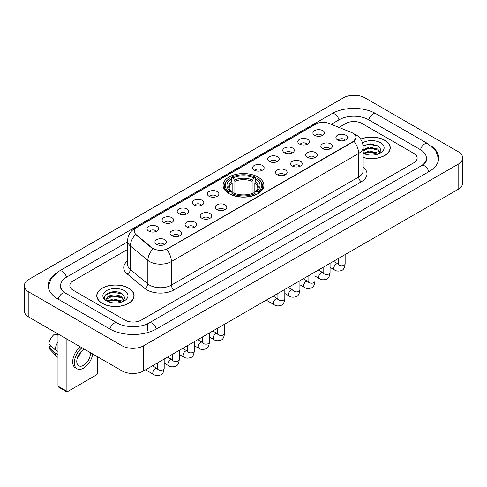 <?xml version="1.0" encoding="UTF-8"?>
<svg xmlns="http://www.w3.org/2000/svg" width="487" height="487" viewBox="0 0 487 487"><rect width="100%" height="100%" fill="white"/><g stroke="black" fill="none" stroke-linecap="round" stroke-linejoin="round"><path stroke-width="0.73" d="M257.927 177.018A20.405 11.779 0 0 0 235.69 174.462A20.405 11.779 0 0 0 223.095 185.346A20.405 11.779 0 0 0 229.073 193.674A20.405 11.779 0 0 0 251.31 196.231A20.405 11.779 0 0 0 263.905 185.346A20.405 11.779 0 0 0 257.927 177.018M299.523 144.042A5.777 3.336 180 0 1 298.373 143.099A5.777 3.336 180 0 1 300.29 138.959A5.777 3.336 180 0 1 307.687 139.331A5.777 3.336 180 0 1 308.831 143.099A5.777 3.336 180 0 1 299.523 144.042M306.987 144.389A3.464 2.003 0 0 0 306.055 143.415A3.464 2.003 0 0 0 302.64 142.91A3.464 2.003 0 0 0 300.223 144.389M284.438 152.754A5.777 3.336 180 0 1 283.294 151.81A5.777 3.336 180 0 1 285.205 147.664A5.777 3.336 180 0 1 292.608 148.036A5.777 3.336 180 0 1 293.752 151.81A5.777 3.336 180 0 1 284.438 152.754M291.902 153.095A3.464 2.003 0 0 0 290.976 152.121A3.464 2.003 0 0 0 287.561 151.615A3.464 2.003 0 0 0 285.145 153.095M269.36 161.459A5.777 3.336 180 0 1 268.215 160.515A5.777 3.336 180 0 1 270.127 156.37A5.777 3.336 180 0 1 277.529 156.741A5.777 3.336 180 0 1 278.674 160.515A5.777 3.336 180 0 1 269.36 161.459M276.823 161.806A3.464 2.003 0 0 0 275.892 160.832A3.464 2.003 0 0 0 272.483 160.32A3.464 2.003 0 0 0 270.066 161.806M254.281 170.164A5.777 3.336 180 0 1 253.137 169.22A5.777 3.336 180 0 1 255.048 165.081A5.777 3.336 180 0 1 262.444 165.452A5.777 3.336 180 0 1 263.595 169.22A5.777 3.336 180 0 1 254.281 170.164M261.744 170.511A3.464 2.003 0 0 0 260.813 169.537A3.464 2.003 0 0 0 257.398 169.032A3.464 2.003 0 0 0 254.981 170.511M209.039 196.285A5.777 3.336 180 0 1 207.894 195.342A5.777 3.336 180 0 1 209.806 191.196A5.777 3.336 180 0 1 217.202 191.568A5.777 3.336 180 0 1 218.353 195.342A5.777 3.336 180 0 1 209.039 196.285M216.502 196.632A3.464 2.003 0 0 0 215.571 195.658A3.464 2.003 0 0 0 212.155 195.147A3.464 2.003 0 0 0 209.739 196.632M193.96 204.99A5.777 3.336 180 0 1 192.809 204.047A5.777 3.336 180 0 1 194.727 199.907A5.777 3.336 180 0 1 202.123 200.279A5.777 3.336 180 0 1 203.268 204.047A5.777 3.336 180 0 1 193.96 204.99M201.423 205.337A3.464 2.003 0 0 0 200.492 204.363A3.464 2.003 0 0 0 197.077 203.858A3.464 2.003 0 0 0 194.66 205.337M178.875 213.696A5.777 3.336 180 0 1 177.731 212.752A5.777 3.336 180 0 1 179.642 208.613A5.777 3.336 180 0 1 187.045 208.984A5.777 3.336 180 0 1 188.189 212.752A5.777 3.336 180 0 1 178.875 213.696M186.338 214.043A3.464 2.003 0 0 0 185.407 213.069A3.464 2.003 0 0 0 181.998 212.563A3.464 2.003 0 0 0 179.581 214.043M163.796 222.407A5.777 3.336 180 0 1 162.652 221.463A5.777 3.336 180 0 1 164.563 217.318A5.777 3.336 180 0 1 171.96 217.689A5.777 3.336 180 0 1 173.11 221.463A5.777 3.336 180 0 1 163.796 222.407M171.26 222.748A3.464 2.003 0 0 0 170.328 221.774A3.464 2.003 0 0 0 166.913 221.268A3.464 2.003 0 0 0 164.496 222.748M148.718 231.112A5.777 3.336 180 0 1 147.567 230.168A5.777 3.336 180 0 1 149.485 226.023A5.777 3.336 180 0 1 156.881 226.394A5.777 3.336 180 0 1 158.025 230.168A5.777 3.336 180 0 1 148.718 231.112M156.181 231.459A3.464 2.003 0 0 0 155.25 230.485A3.464 2.003 0 0 0 151.834 229.974A3.464 2.003 0 0 0 149.418 231.459M314.602 135.337A5.777 3.336 180 0 1 313.458 134.394A5.777 3.336 180 0 1 315.369 130.248A5.777 3.336 180 0 1 322.765 130.626A5.777 3.336 180 0 1 323.916 134.394A5.777 3.336 180 0 1 314.602 135.337M322.065 135.684A3.464 2.003 0 0 0 321.134 134.71A3.464 2.003 0 0 0 317.719 134.205A3.464 2.003 0 0 0 315.308 135.684M322.522 148.62A5.777 3.336 180 0 1 321.377 147.677A5.777 3.336 180 0 1 323.289 143.531A5.777 3.336 180 0 1 330.691 143.902A5.777 3.336 180 0 1 331.836 147.677A5.777 3.336 180 0 1 322.522 148.62M329.985 148.961A3.464 2.003 0 0 0 329.054 147.987A3.464 2.003 0 0 0 325.645 147.482A3.464 2.003 0 0 0 323.228 148.961M307.443 157.325A5.777 3.336 180 0 1 306.299 156.382A5.777 3.336 180 0 1 308.21 152.236A5.777 3.336 180 0 1 315.606 152.608A5.777 3.336 180 0 1 316.757 156.382A5.777 3.336 180 0 1 307.443 157.325M314.906 157.672A3.464 2.003 0 0 0 313.975 156.698A3.464 2.003 0 0 0 310.56 156.187A3.464 2.003 0 0 0 308.143 157.672M292.364 166.03A5.777 3.336 180 0 1 291.214 165.087A5.777 3.336 180 0 1 293.131 160.947A5.777 3.336 180 0 1 300.528 161.319A5.777 3.336 180 0 1 301.672 165.087A5.777 3.336 180 0 1 292.364 166.03M299.828 166.377A3.464 2.003 0 0 0 298.896 165.403A3.464 2.003 0 0 0 295.481 164.898A3.464 2.003 0 0 0 293.064 166.377M277.28 174.736A5.777 3.336 180 0 1 276.135 173.792A5.777 3.336 180 0 1 278.047 169.653A5.777 3.336 180 0 1 285.449 170.024A5.777 3.336 180 0 1 286.593 173.792A5.777 3.336 180 0 1 277.28 174.736M284.743 175.083A3.464 2.003 0 0 0 283.818 174.109A3.464 2.003 0 0 0 280.402 173.603A3.464 2.003 0 0 0 277.986 175.083M216.958 209.562A5.777 3.336 180 0 1 215.814 208.625A5.777 3.336 180 0 1 217.726 204.479A5.777 3.336 180 0 1 225.128 204.85A5.777 3.336 180 0 1 226.272 208.625A5.777 3.336 180 0 1 216.958 209.562M224.422 209.909A3.464 2.003 0 0 0 223.49 208.935A3.464 2.003 0 0 0 220.081 208.43A3.464 2.003 0 0 0 217.665 209.909M201.88 218.273A5.777 3.336 180 0 1 200.735 217.33A5.777 3.336 180 0 1 202.647 213.184A5.777 3.336 180 0 1 210.043 213.556A5.777 3.336 180 0 1 211.194 217.33A5.777 3.336 180 0 1 201.88 218.273M209.343 218.614A3.464 2.003 0 0 0 208.412 217.64A3.464 2.003 0 0 0 204.997 217.135A3.464 2.003 0 0 0 202.58 218.614M186.801 226.979A5.777 3.336 180 0 1 185.65 226.035A5.777 3.336 180 0 1 187.562 221.889A5.777 3.336 180 0 1 194.964 222.261A5.777 3.336 180 0 1 196.109 226.035A5.777 3.336 180 0 1 186.801 226.979M194.258 227.326A3.464 2.003 0 0 0 193.333 226.352A3.464 2.003 0 0 0 189.918 225.84A3.464 2.003 0 0 0 187.501 227.326M171.716 235.684A5.777 3.336 180 0 1 170.572 234.74A5.777 3.336 180 0 1 172.483 230.601A5.777 3.336 180 0 1 179.886 230.972A5.777 3.336 180 0 1 181.03 234.74A5.777 3.336 180 0 1 171.716 235.684M179.179 236.031A3.464 2.003 0 0 0 178.248 235.057A3.464 2.003 0 0 0 174.839 234.551A3.464 2.003 0 0 0 172.422 236.031M156.637 244.389A5.777 3.336 180 0 1 155.493 243.451A5.777 3.336 180 0 1 157.404 239.306A5.777 3.336 180 0 1 164.801 239.677A5.777 3.336 180 0 1 165.951 243.451A5.777 3.336 180 0 1 156.637 244.389M164.101 244.736A3.464 2.003 0 0 0 163.169 243.762A3.464 2.003 0 0 0 159.754 243.257A3.464 2.003 0 0 0 157.338 244.736M337.607 139.909A5.777 3.336 180 0 1 336.456 138.965A5.777 3.336 180 0 1 338.374 134.826A5.777 3.336 180 0 1 345.77 135.197A5.777 3.336 180 0 1 346.914 138.965A5.777 3.336 180 0 1 337.607 139.909M345.07 140.256A3.464 2.003 0 0 0 344.139 139.282A3.464 2.003 0 0 0 340.723 138.777A3.464 2.003 0 0 0 338.307 140.256M351.541 132.494A10.391 6.002 180 0 1 352.929 133.17A10.391 6.002 180 0 1 355.973 137.413A10.391 6.002 180 0 1 352.929 141.656L167.826 248.522A10.391 6.002 180 0 1 151.962 247.725L136.269 234.783A10.391 6.002 180 0 1 134.388 231.343A10.391 6.002 180 0 1 137.431 227.094L315.813 124.106A10.391 6.002 180 0 1 329.127 123.436L351.541 132.494M363.156 157.484A18.67 10.781 0 0 0 390.245 147.865A18.67 10.781 0 0 0 384.779 140.244A18.67 10.781 0 0 0 360.654 139.124M128.629 288.127A18.67 10.781 0 0 0 108.278 285.796A18.67 10.781 0 0 0 96.755 295.755A18.67 10.781 0 0 0 102.221 303.377A18.67 10.781 0 0 0 122.572 305.708A18.67 10.781 0 0 0 134.095 295.755A18.67 10.781 0 0 0 128.629 288.127M355.973 137.413L353.939 141.236L352.929 141.967L166.657 249.362A13.472 7.78 60 0 1 171.363 261.568A15.401 8.888 180 0 1 149.588 261.568A15.401 8.888 180 0 1 147.859 260.381L130.37 245.959A15.401 8.888 180 0 1 127.588 240.864L127.588 264.435A15.401 8.888 0 0 0 130.37 269.536L147.859 283.958A15.401 8.888 0 0 0 149.588 285.145A15.401 8.888 0 0 0 171.363 285.145L358.645 177.018A15.401 8.888 0 0 0 363.156 170.73L363.156 147.159A15.401 8.888 180 0 1 358.645 153.442A13.472 7.78 -120 0 0 353.939 141.236M154.294 249.362L151.962 248.181L135.569 234.527A13.472 9.01 129.5 0 0 130.37 245.959L130.37 269.536A3.847 2.575 -50.5 0 1 127.217 273.956A19.249 11.116 180 0 1 127.588 260.91M124.952 320.111A11.548 6.666 0 0 0 141.285 320.111L413.767 162.792A11.548 6.666 0 0 0 417.152 158.08A11.548 6.666 0 0 0 413.767 153.362L362.048 123.503A11.548 6.666 0 0 0 345.715 123.503L338.952 127.405L345.715 123.503A11.548 6.666 0 0 1 362.048 123.503L413.767 153.362A11.548 6.666 0 0 1 417.152 158.08A11.548 6.666 0 0 1 413.767 162.792L141.285 320.111A11.548 6.666 0 0 1 124.952 320.111L73.233 290.252L124.952 320.111M127.588 249.441L73.233 280.822A11.548 6.666 0 0 0 69.848 285.534A11.548 6.666 0 0 0 73.233 290.252A11.548 6.666 0 0 1 69.848 285.534A11.548 6.666 0 0 1 73.233 280.822L127.588 249.441M363.156 157.362A18.476 10.671 0 0 0 390.057 147.865A18.476 10.671 0 0 0 384.645 140.323A18.476 10.671 0 0 0 360.727 139.227M369.487 155.006L372.391 155.097M363.722 153.168L369.323 151.031L377.729 152.997L378.746 153.813M364.239 153.703L369.323 152.029L377.912 154.117M363.156 152.273A8.699 5.022 0 0 0 364.313 153.77M363.156 149.953L369.323 147.037L377.729 149.004L380.225 152.455M363.156 150.952L369.323 148.036L377.729 150.002L380.03 152.717M363.156 153.235A12.552 7.244 0 0 0 380.45 152.985A12.552 7.244 0 0 0 380.45 142.74A12.552 7.244 0 0 0 362.486 142.868M379.044 153.685L381.011 149.826L378.521 146.082L370.698 143.835L363.077 145.68M363.807 153.557L363.156 152.863M363.101 145.917L368.641 144.316L378.35 145.966M365.871 148.809L368.641 148.31L375.574 148.9M365.871 152.802L368.641 152.297L375.574 152.894M102.355 303.298A18.476 10.671 0 0 0 122.493 305.611A18.476 10.671 0 0 0 133.901 295.755A18.476 10.671 0 0 0 128.489 288.207A18.476 10.671 0 0 0 108.351 285.893A18.476 10.671 0 0 0 96.943 295.755A18.476 10.671 0 0 0 102.355 303.298M113.337 302.896L116.241 302.981M107.566 301.057L113.173 298.921L121.573 300.881L122.59 301.697M108.084 301.593L113.173 299.919L121.756 302.007M107.657 301.441L106.756 299.335A8.699 5.022 0 0 0 108.163 301.66M124.075 300.345L121.573 296.893C116.35 292.997 105.606 295.402 106.756 299.335L106.726 298.951M106.781 299.456L107.018 298.811L113.173 295.926L121.573 297.892L123.881 300.601M122.888 301.575L124.855 297.715L122.371 293.971C113.562 287.64 97.917 295.98 106.951 301.094L107.402 301.368M124.301 290.629A12.552 7.244 0 0 0 106.55 290.629A12.552 7.244 0 0 0 106.55 300.875A12.552 7.244 0 0 0 124.301 300.875A12.552 7.244 0 0 0 124.301 290.629M105.119 295.225L112.485 292.2L122.2 293.856M109.721 296.699L112.485 296.193L119.418 296.79M109.721 300.686L112.485 300.187L119.418 300.783M228.707 193.461L229.255 192A18.323 10.58 0 0 1 229.255 178.692L230.515 179.423A16.552 9.557 0 0 0 230.515 191.275L231.757 191.981L232.159 193.467M232.159 192.858L232.159 182.905L230.515 179.423M231.428 181L231.428 177.432L231.976 177.122A18.323 10.58 0 0 1 255.024 177.122L253.764 177.846A16.552 9.557 0 0 0 233.236 177.846L234.88 181.334L234.88 193.503M252.12 193.503L252.12 181.334L253.764 177.846M231.428 194.514A19.096 11.024 0 0 0 255.572 194.514L255.024 193.57A18.323 10.58 0 0 1 231.976 193.57L231.428 194.843M255.572 194.843L255.572 194.514M229.255 178.692L228.707 179.003A19.096 11.024 0 0 0 224.404 185.973A19.096 11.024 0 0 0 228.707 192.943M255.024 177.122L255.572 177.432L255.572 181M231.976 193.57L233.236 192.846A16.552 9.557 0 0 0 253.764 192.846L255.024 193.57M230.515 191.275L229.255 192M233.236 177.846L231.976 177.122M231.757 181.566A14.805 8.547 0 0 0 231.757 191.981L231.824 192.024C229.724 189.991 228.866 188.609 229.255 187.885A14.245 8.224 0 0 1 232.159 182.905M258.293 192.943A19.096 11.024 0 0 0 262.596 185.973A19.096 11.024 0 0 0 258.293 179.003L257.745 178.692A18.323 10.58 0 0 1 257.745 192L258.293 193.461M257.745 192L256.485 191.275A16.552 9.557 0 0 0 256.485 179.423L257.745 178.692M256.485 179.423L254.841 182.905L254.841 192.858L255.243 191.981L256.485 191.275M254.841 182.905A14.245 8.224 0 0 1 257.745 187.885C258.134 188.615 257.276 189.997 255.176 192.024L255.243 191.981A14.805 8.547 0 0 0 255.243 181.566M254.841 193.467L254.841 192.858M66.153 390.836A1.924 1.114 120 0 0 66.555 391.718L58.385 387.001A1.924 1.114 -60 0 1 57.99 386.124L66.153 390.836L66.153 338.66M57.99 333.942L57.99 386.124M66.555 391.718A1.924 1.114 120 0 0 67.516 391.621L96.371 374.966A1.924 1.114 120 0 0 97.729 372.604L97.729 356.886M84.385 349.185A9.624 5.558 120 0 0 83.575 349.599A9.624 5.558 120 0 0 77.287 358.079A9.624 5.558 120 0 0 78.76 365.792A9.624 5.558 120 0 0 83.575 365.311A9.624 5.558 120 0 0 90.332 352.618M77.354 357.854A9.624 5.558 120 0 0 80.812 351.87M57.168 333.473L57.168 334.551L57.99 335.026M80.385 346.872A13.088 7.555 120 0 0 73.123 358.359A13.088 7.555 120 0 0 75.4 367.849L77.031 368.793A13.088 7.555 120 0 0 83.575 368.142A13.088 7.555 120 0 0 92.7 353.982M82.017 347.815A13.088 7.555 120 0 0 74.754 359.303A13.088 7.555 120 0 0 77.031 368.793M57.99 341.868A12.705 7.335 120 0 0 55.098 349.696L48.864 343.865A10.008 5.777 120 0 1 54.447 334.192L57.99 335.263M57.99 351.364L55.098 349.696M52.237 347.018L50.538 346.038L48.864 347.006L55.098 352.838L57.99 354.506M55.098 352.838A12.705 7.335 120 0 0 56.662 356.387A12.705 7.335 120 0 0 57.624 357.141L57.99 357.348M48.864 347.006A10.008 5.777 120 0 0 50.045 349.496L56.662 356.387M422.552 165.032A20.789 12.005 0 0 0 426.393 158.08A20.789 12.005 0 0 0 420.299 149.594L368.58 119.735A20.789 12.005 0 0 0 339.183 119.735L331.27 124.301M127.588 241.893L66.701 277.048A20.789 12.005 0 0 0 60.607 285.534A20.789 12.005 0 0 0 64.448 292.486M121.957 345.727A15.401 8.888 0 0 0 143.732 345.727L458.139 164.21A15.401 8.888 0 0 0 462.65 157.922A15.401 8.888 0 0 0 458.139 151.634L365.043 97.887A15.401 8.888 0 0 0 343.268 97.887L28.861 279.41A15.401 8.888 0 0 0 24.35 285.692A15.401 8.888 0 0 0 28.861 291.981L121.957 345.727L121.957 370.875A15.401 8.888 0 0 0 143.732 370.875L458.139 189.358A15.401 8.888 0 0 0 462.65 183.069L462.65 157.922M24.35 285.692L24.35 310.84A15.401 8.888 0 0 0 28.861 317.128L121.957 370.875M55.944 273.31A33.11 19.115 0 0 0 48.292 285.534A33.11 19.115 0 0 0 57.99 299.055L109.709 328.914A33.11 19.115 0 0 0 156.528 328.914L429.01 171.594A33.11 19.115 0 0 0 438.708 158.08A33.11 19.115 0 0 0 431.056 145.857M136.269 234.783L136.269 235.239M151.962 247.725L151.962 248.181M167.826 248.522L167.826 248.833M352.929 141.656L352.929 141.967M174.084 289.856A3.847 2.222 60 0 1 171.363 285.145L171.363 261.568L358.645 153.442L358.645 177.018A3.847 2.222 60 0 0 361.366 181.73L174.084 289.856A19.249 11.116 180 0 1 146.867 289.856A19.249 11.116 180 0 1 144.706 288.377L127.217 273.956M363.156 147.159C362.894 141.62 360.459 137.468 355.857 134.704L353.909 133.755A13.472 6.313 112 0 0 353.732 133.688M136.287 227.886A13.472 7.78 -120 0 0 134.887 228.409C130.285 231.173 127.85 235.324 127.588 240.864M134.887 228.409L314.681 124.605A13.472 7.78 60 0 1 315.704 124.173M153.113 248.894A13.472 9.01 129.5 0 0 147.859 260.381L147.859 283.958A3.847 2.575 -50.5 0 1 144.706 288.377M363.156 167.205A19.249 11.116 180 0 1 361.366 181.73M252.12 181.334A14.245 8.224 0 0 0 234.88 181.334M252.522 179.995A14.805 8.547 0 0 0 234.478 179.995M345.149 254.585L345.149 263.79A3.464 2.003 180 0 1 343.98 265.287A3.464 2.003 180 0 1 339.238 265.202A3.464 2.003 180 0 1 338.222 263.79L338.112 264.532L338.422 264.277M345.149 263.79C344.674 267.807 343.432 270.06 341.411 270.529C338.55 271.417 336.249 271.216 334.508 269.932A3.464 2.003 -60 0 1 333.979 267.156A3.464 2.003 -60 0 1 336.243 264.1A3.464 2.003 -60 0 1 336.395 264.021A3.464 2.003 -60 0 1 337.978 263.93L338.678 264.21M330.07 263.297L330.07 272.495A3.464 2.003 180 0 1 328.895 273.992A3.464 2.003 180 0 1 324.159 273.907A3.464 2.003 180 0 1 323.143 272.495L323.033 273.244L323.338 272.988M330.07 272.495C329.596 276.519 328.348 278.765 326.333 279.234C323.471 280.122 321.17 279.922 319.429 278.637A3.464 2.003 -60 0 1 318.9 275.861A3.464 2.003 -60 0 1 321.164 272.805A3.464 2.003 -60 0 1 321.317 272.726A3.464 2.003 -60 0 1 322.893 272.635L323.599 272.915M314.992 272.002L314.992 281.2A3.464 2.003 180 0 1 313.817 282.704A3.464 2.003 180 0 1 309.075 282.612A3.464 2.003 180 0 1 308.064 281.2L307.948 281.949L308.259 281.693M314.992 281.2C314.517 285.224 313.269 287.47 311.254 287.945C308.393 288.828 306.092 288.627 304.351 287.342A3.464 2.003 -60 0 1 303.821 284.566A3.464 2.003 -60 0 1 306.079 281.516A3.464 2.003 -60 0 1 306.238 281.431A3.464 2.003 -60 0 1 307.814 281.346L308.521 281.62M299.913 280.707L299.913 289.905A3.464 2.003 180 0 1 298.738 291.409A3.464 2.003 180 0 1 293.996 291.323A3.464 2.003 180 0 1 292.979 289.905L292.87 290.654L293.18 290.398M299.913 289.905C299.438 293.929 298.19 296.175 296.175 296.65C293.308 297.533 291.007 297.338 289.266 296.053A3.464 2.003 -60 0 1 288.736 293.277A3.464 2.003 -60 0 1 291.001 290.222A3.464 2.003 -60 0 1 291.153 290.136A3.464 2.003 -60 0 1 292.736 290.051L293.436 290.325M284.828 289.412L284.828 298.616A3.464 2.003 180 0 1 283.653 300.114A3.464 2.003 180 0 1 278.917 300.029A3.464 2.003 180 0 1 277.9 298.616L277.791 299.365L278.101 299.103M284.828 298.616C284.353 302.64 283.111 304.886 281.09 305.355C278.229 306.244 275.928 306.043 274.187 304.759A3.464 2.003 -60 0 1 273.657 301.983A3.464 2.003 -60 0 1 275.922 298.927A3.464 2.003 -60 0 1 276.074 298.848A3.464 2.003 -60 0 1 277.651 298.756L278.357 299.036M224.507 324.239L224.507 333.443A3.464 2.003 180 0 1 223.332 334.94A3.464 2.003 180 0 1 218.59 334.855A3.464 2.003 180 0 1 217.579 333.443L217.464 334.192L217.774 333.93M224.507 333.443C224.032 337.467 222.784 339.713 220.769 340.182C217.908 341.07 215.607 340.87 213.866 339.585A3.464 2.003 -60 0 1 213.336 336.809A3.464 2.003 -60 0 1 215.601 333.753A3.464 2.003 -60 0 1 215.753 333.674A3.464 2.003 -60 0 1 217.33 333.583L218.036 333.863M209.428 332.95L209.428 342.148A3.464 2.003 180 0 1 208.253 343.645A3.464 2.003 180 0 1 203.511 343.56A3.464 2.003 180 0 1 202.495 342.148L202.385 342.897L202.695 342.641M209.428 342.148C208.953 346.172 207.706 348.418 205.691 348.887C202.829 349.776 200.528 349.575 198.787 348.29A3.464 2.003 -60 0 1 198.252 345.514A3.464 2.003 -60 0 1 200.516 342.464A3.464 2.003 -60 0 1 200.674 342.379A3.464 2.003 -60 0 1 202.251 342.288L202.951 342.568M194.343 341.655L194.343 350.853A3.464 2.003 180 0 1 193.175 352.357A3.464 2.003 180 0 1 188.432 352.271A3.464 2.003 180 0 1 187.416 350.853L187.306 351.602L187.617 351.346M194.343 350.853C193.869 354.877 192.627 357.123 190.606 357.598C187.745 358.481 185.444 358.28 183.702 356.995A3.464 2.003 -60 0 1 183.173 354.219A3.464 2.003 -60 0 1 185.437 351.17A3.464 2.003 -60 0 1 185.59 351.084A3.464 2.003 -60 0 1 187.172 350.999L187.872 351.273M179.265 350.36L179.265 359.558A3.464 2.003 180 0 1 178.09 361.062A3.464 2.003 180 0 1 173.354 360.977A3.464 2.003 180 0 1 172.337 359.558L172.228 360.307L172.532 360.051M179.265 359.558C178.79 363.582 177.542 365.828 175.527 366.303C172.666 367.186 170.365 366.991 168.624 365.707A3.464 2.003 -60 0 1 168.094 362.931A3.464 2.003 -60 0 1 170.359 359.875A3.464 2.003 -60 0 1 170.511 359.79A3.464 2.003 -60 0 1 172.088 359.704L172.794 359.984M164.186 359.071L164.186 368.269A3.464 2.003 180 0 1 163.011 369.767A3.464 2.003 180 0 1 158.269 369.682A3.464 2.003 180 0 1 157.258 368.269L157.143 369.018L157.453 368.756M164.186 368.269C163.711 372.293 162.463 374.54 160.448 375.008C157.587 375.897 155.286 375.696 153.545 374.412A3.464 2.003 -60 0 1 153.015 371.636A3.464 2.003 -60 0 1 155.274 368.58A3.464 2.003 -60 0 1 155.432 368.501A3.464 2.003 -60 0 1 157.009 368.409L157.709 368.689M156.297 329.048A6.161 3.555 -120 0 0 152.175 323.252A6.161 3.555 -120 0 0 149.095 322.948C141.516 327.848 124.715 327.848 117.142 322.948L65.422 293.089C64.808 292.864 61.806 290.818 60.863 288.651L60.607 287.421M109.94 329.048A6.161 3.555 -60 0 1 114.061 323.252A6.161 3.555 -60 0 1 117.142 322.948M58.221 299.188A6.161 3.555 -60 0 1 62.342 293.393A6.161 3.555 -60 0 1 65.422 293.089M48.323 286.405L51.391 278.028L59.262 271.089A6.161 3.555 60 0 1 62.342 271.393A6.161 3.555 60 0 1 66.469 277.188M59.262 271.089L331.75 113.769A6.161 3.555 60 0 1 334.825 114.074A6.161 3.555 60 0 1 338.952 119.869M331.75 113.769C343.761 106.623 364.002 106.623 376.019 113.769A6.161 3.555 120 0 0 372.939 114.074A6.161 3.555 120 0 0 368.811 119.869M438.677 158.945L435.609 150.568L427.738 143.628A6.161 3.555 120 0 0 424.658 143.933A6.161 3.555 120 0 0 420.531 149.728M428.779 171.728A6.161 3.555 -120 0 0 424.658 165.939A6.161 3.555 -120 0 0 421.578 165.635L149.095 322.948M143.732 370.875L143.732 345.727M28.861 317.128L28.861 291.981M458.139 189.358L458.139 164.21M147.817 330.801L147.817 323.885M314.681 124.605L317.153 123.455M390.057 149.406L390.057 147.865M133.901 297.295L133.901 295.755M96.943 297.295L96.943 295.755M224.404 189.498L224.404 185.973M262.596 189.498L262.596 185.973M334.508 269.932L330.07 267.369M338.222 258.591L338.222 263.79M337.978 263.93L333.473 261.33M319.429 278.637L314.992 276.074M323.143 267.296L323.143 272.495M322.893 272.635L318.395 270.035M304.351 287.342L299.913 284.779M308.064 276.001L308.064 281.2M307.814 281.346L303.31 278.747M289.266 296.053L284.828 293.491M292.979 284.706L292.979 289.905M292.736 290.051L288.231 287.452M274.187 304.759L266.219 300.156M277.9 293.418L277.9 298.616M277.651 298.756L273.152 296.157M213.866 339.585L209.428 337.022M217.579 328.244L217.579 333.443M217.33 333.583L212.831 330.983M198.787 348.29L194.343 345.727M202.495 336.949L202.495 342.148M202.251 342.288L197.746 339.689M183.702 356.995L179.265 354.433M187.416 345.654L187.416 350.853M187.172 350.999L182.668 348.4M168.624 365.707L164.186 363.144M172.337 354.359L172.337 359.558M172.088 359.704L167.589 357.105M153.545 374.412L145.576 369.81M157.258 363.071L157.258 368.269M157.009 368.409L152.504 365.81M426.393 159.967C427.251 160.588 425.644 162.475 421.578 165.635M376.019 113.769L427.738 143.628"/></g></svg>
